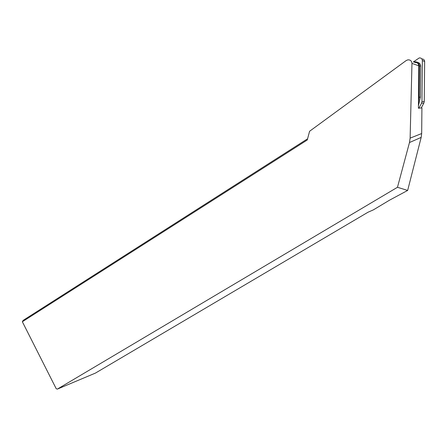 <?xml version="1.0" encoding="UTF-8"?>
<svg xmlns="http://www.w3.org/2000/svg" width="447" height="447" viewBox="0 0 447 447"><rect width="100%" height="100%" fill="white"/><g stroke="black" fill="none" stroke-linecap="round" stroke-linejoin="round"><path stroke-width="0.67" d="M421.677 133.541L421.175 137.397L407.658 190.439L397.472 187.282L409.486 142.52L410.123 138.134L421.677 133.541L421.918 107.867L418.414 108.241L418.772 65.81C418.504 63.48 417.191 62.384 414.833 62.53M407.658 190.439L389.51 200.189L373.385 209.867L367.987 212.241L95.429 373.094L57.328 389.119L397.472 187.282M410.123 138.134L411.966 63.373C411.721 60.881 410.324 59.714 407.793 59.87L406.133 60.591L309.587 131.262L307.262 139.989L22.35 321.745L56.205 388.7L57.328 389.119M22.35 321.745L23.16 320.37L307.575 138.805M413.788 62.139L414.755 61.842C417.582 61.669 419.152 62.982 419.476 65.776L419.202 97.161L418.465 102.436M417.599 62.351C419.549 62.882 420.582 64.172 420.7 66.217L420.42 97.178L418.431 105.749M421.862 58.959C423.555 58.982 424.488 59.831 424.65 61.513L424.259 101.503L421.962 101.586L421.56 103.168L418.917 108.191M421.962 101.586L422.342 60.513C422.141 58.686 421.113 57.819 419.264 57.92L413.324 61.96M421.286 107.934L423.868 103.045L424.259 101.503M418.772 65.81L411.966 63.373M409.486 142.52L421.175 137.397M420.42 97.178L419.202 97.161M420.7 66.217L419.476 65.776M423.868 103.045L421.56 103.168M424.65 61.513L422.342 60.513"/></g></svg>
